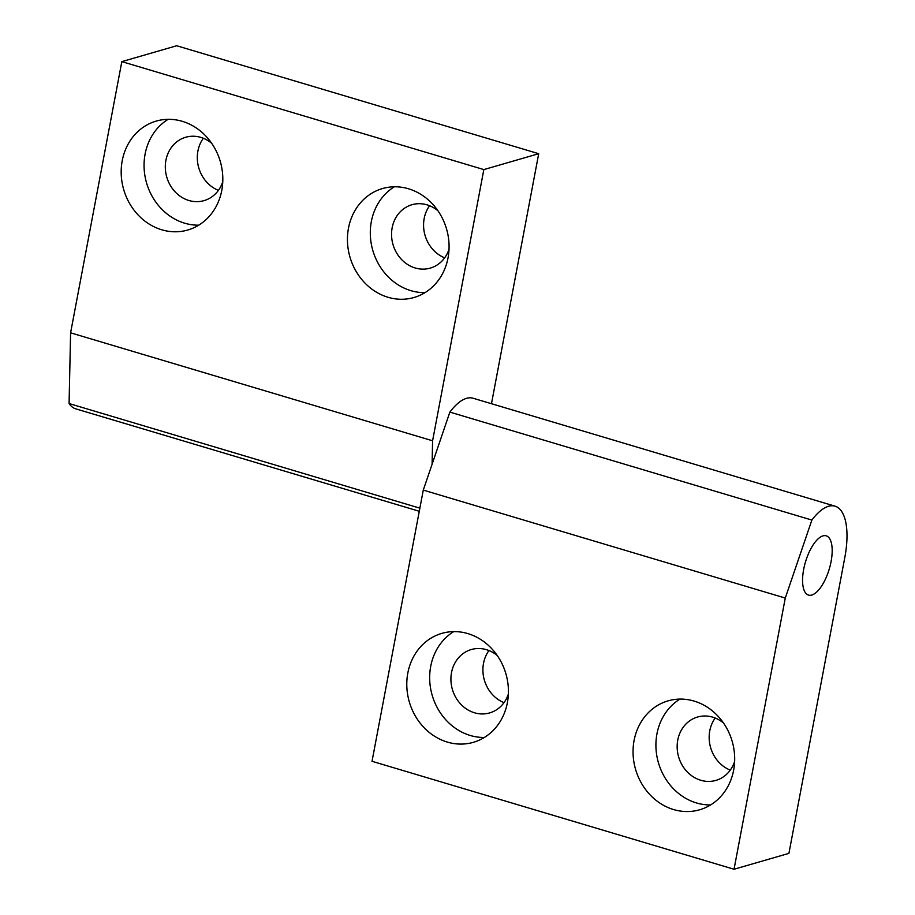 <?xml version="1.0" encoding="UTF-8"?>
<svg xmlns="http://www.w3.org/2000/svg" width="915" height="915" viewBox="0 0 915 915"><rect width="100%" height="100%" fill="white"/><g stroke="black" fill="none" stroke-linecap="round" stroke-linejoin="round"><path stroke-width="1.37" d="M168.12 119.327A56.707 50.291 -106.1 0 0 144.833 175.2A56.707 50.291 -106.1 0 0 184.624 223.18A56.707 50.291 -106.1 0 0 198.749 225.17M211.639 143.232A32.986 29.269 -106.1 0 0 200.831 137.387A32.986 29.269 -106.1 0 0 185.699 137.25A32.986 29.269 -106.1 0 0 165.352 168.68A32.986 29.269 -106.1 0 0 188.902 200.499A32.986 29.269 -106.1 0 0 204.034 200.637A32.986 29.269 -106.1 0 0 222.768 181.719M161.761 229.791A56.707 50.291 73.9 0 1 121.26 175.108A56.707 50.291 73.9 0 1 156.248 121.089A56.707 50.291 73.9 0 1 220.321 161.578A56.707 50.291 73.9 0 1 187.769 230.02A56.707 50.291 73.9 0 1 161.761 229.791M203.336 138.256A32.986 29.269 -106.1 0 0 218.411 190.366M394.376 186.797A56.707 50.291 -106.1 0 0 371.078 242.669A56.707 50.291 -106.1 0 0 410.869 290.65A56.707 50.291 -106.1 0 0 425.006 292.64M437.885 210.713A32.986 29.269 -106.1 0 0 427.088 204.857A32.986 29.269 -106.1 0 0 411.956 204.72A32.986 29.269 -106.1 0 0 391.597 236.15A32.986 29.269 -106.1 0 0 415.158 267.969A32.986 29.269 -106.1 0 0 430.29 268.106A32.986 29.269 -106.1 0 0 449.025 249.2M388.006 297.272A56.707 50.291 73.9 0 1 347.517 242.578A56.707 50.291 73.9 0 1 382.493 188.559A56.707 50.291 73.9 0 1 446.577 229.047A56.707 50.291 73.9 0 1 414.015 297.501A56.707 50.291 73.9 0 1 388.006 297.272M429.593 205.738A32.986 29.269 -106.1 0 0 444.667 257.836M538.706 153.709L176.709 45.75L121.832 61.625L483.841 169.584L538.706 153.709L491.469 403.721M121.832 61.625L70.592 332.82L69.082 403.549L419.859 508.157M69.082 403.549A61.854 24.808 106.6 0 0 75.693 408.822L419.276 511.279M432.097 464.237L432.589 440.79L483.841 169.584M70.592 332.82L432.589 440.79M679.982 699.094A56.707 50.291 -106.1 0 0 658.411 762.687A56.707 50.291 -106.1 0 0 710.612 804.937M723.49 722.999A32.986 29.269 -106.1 0 0 712.694 717.154A32.986 29.269 -106.1 0 0 697.562 717.017A32.986 29.269 -106.1 0 0 677.203 748.447A32.986 29.269 -106.1 0 0 700.764 780.266A32.986 29.269 -106.1 0 0 715.896 780.392A32.986 29.269 -106.1 0 0 734.631 761.486M694.108 701.084A56.707 50.291 73.9 0 1 734.608 755.767A56.707 50.291 73.9 0 1 699.62 809.786A56.707 50.291 73.9 0 1 635.548 769.298A56.707 50.291 73.9 0 1 668.099 700.856A56.707 50.291 73.9 0 1 694.108 701.084M715.198 718.023A32.986 29.269 -106.1 0 0 730.273 770.133M453.726 631.613A56.707 50.291 -106.1 0 0 432.166 695.206A56.707 50.291 -106.1 0 0 484.355 737.456M497.245 655.529A32.986 29.269 -106.1 0 0 486.437 649.673A32.986 29.269 -106.1 0 0 471.305 649.536A32.986 29.269 -106.1 0 0 450.958 680.966A32.986 29.269 -106.1 0 0 474.508 712.785A32.986 29.269 -106.1 0 0 489.639 712.922A32.986 29.269 -106.1 0 0 508.374 694.016M467.862 633.603A56.707 50.291 73.9 0 1 508.351 688.297A56.707 50.291 73.9 0 1 473.375 742.317A56.707 50.291 73.9 0 1 409.291 701.828A56.707 50.291 73.9 0 1 441.853 633.374A56.707 50.291 73.9 0 1 467.862 633.603M488.942 650.542A32.986 29.269 -106.1 0 0 504.016 702.651M822.962 535.881A30.927 12.41 -73.4 0 1 826.211 535.824A30.927 12.41 -73.4 0 1 829.264 569.004A30.927 12.41 -73.4 0 1 808.54 595.105A30.927 12.41 -73.4 0 1 804.468 565.676A30.927 12.41 -73.4 0 1 822.962 535.881M788.913 853.375L734.036 869.25L372.028 761.291L423.279 490.097L449.871 412.105A61.854 24.808 106.6 0 1 473.055 398.219L835.052 506.178A61.854 24.808 -73.4 0 1 844.808 557.521L788.913 853.375M734.036 869.25L785.276 598.055L811.88 520.063L449.871 412.105M811.88 520.063A61.854 24.808 -73.4 0 1 835.052 506.178M785.276 598.055L423.279 490.097"/></g></svg>
